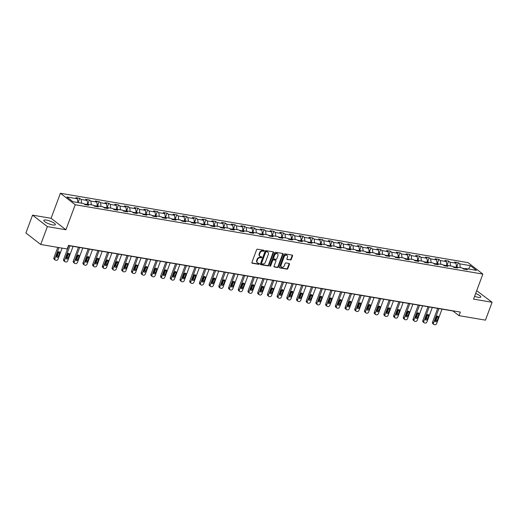 <?xml version="1.0" encoding="UTF-8"?>
<svg xmlns="http://www.w3.org/2000/svg" width="518" height="518" viewBox="0 0 518 518"><rect width="100%" height="100%" fill="white"/><g stroke="black" fill="none" stroke-linecap="round" stroke-linejoin="round"><path stroke-width="0.78" d="M264.199 250.854A0.537 0.414 127.7 0 0 263.953 250.291L257.465 249.19A0.771 0.589 127.7 0 0 256.591 249.786L251.897 262.419A0.771 0.589 127.7 0 0 252.247 263.222L258.735 264.329A0.537 0.414 127.7 0 0 259.097 263.345L258.262 263.202A2.473 1.891 127.7 0 1 257.582 262.911A2.473 1.891 127.7 0 1 257.142 260.625L257.53 259.57A2.473 1.891 127.7 0 1 260.321 257.66L261.163 257.802A0.537 0.414 127.7 0 0 261.525 256.818L260.69 256.675A2.473 1.891 127.7 0 1 260.01 256.384A2.473 1.891 127.7 0 1 259.57 254.098L259.958 253.043A2.473 1.891 127.7 0 1 262.749 251.133L263.591 251.275A0.537 0.414 127.7 0 0 264.199 250.854M260.01 256.384L259.609 256.073A2.473 1.891 127.7 0 1 259.168 253.788L259.557 252.739A2.473 1.891 127.7 0 1 262.348 250.822L263.189 250.965A0.537 0.414 127.7 0 0 263.83 250.272M251.877 262.917L258.333 264.018A0.537 0.414 127.7 0 0 258.974 263.325M257.582 262.911L257.181 262.6A2.473 1.891 127.7 0 1 256.74 260.314L257.129 259.265A2.473 1.891 127.7 0 1 259.919 257.349L260.761 257.491A0.537 0.414 127.7 0 0 261.402 256.798M474.592 296.322A6.132 1.496 20.4 0 0 478.166 297.313A6.132 1.496 20.4 0 0 480.795 297.034A6.132 1.496 20.4 0 0 475.634 293.525M46.478 220.092A6.132 1.496 20.4 0 0 43.855 220.377A6.132 1.496 20.4 0 0 46.614 222.831A6.132 1.496 20.4 0 0 52.732 224.929A6.132 1.496 20.4 0 0 55.355 224.65A6.132 1.496 20.4 0 0 52.596 222.196A6.132 1.496 20.4 0 0 46.478 220.092M290.352 260.042A0.771 0.589 127.7 0 0 291.226 259.447L292.541 255.905A0.771 0.589 127.7 0 0 292.191 255.096L284.984 253.872A0.771 0.589 127.7 0 0 284.11 254.467L279.416 267.1A0.771 0.589 127.7 0 0 279.765 267.91L286.972 269.133A0.771 0.589 127.7 0 0 287.846 268.538L289.439 264.258A0.771 0.589 127.7 0 0 289.089 263.448L286.001 262.924A0.771 0.589 127.7 0 0 285.127 263.52L284.343 265.643A2.066 1.58 127.7 0 1 281.442 266.997A2.066 1.58 127.7 0 1 281.073 265.086L284.162 256.773A2.066 1.58 127.7 0 1 287.063 255.419A2.066 1.58 127.7 0 1 287.432 257.329L286.92 258.715A0.771 0.589 127.7 0 0 287.27 259.518L289.95 259.738A0.771 0.589 127.7 0 0 290.825 259.136L292.139 255.594A0.771 0.589 127.7 0 0 292.158 255.089M473.556 299.119L492.1 302.272L485.45 320.15L459 315.65L460.334 312.076L68.499 245.409L67.172 248.983L40.721 244.483L47.371 226.606L65.915 229.765L75.22 204.739L482.86 274.093L473.556 299.119M273.543 252.674A0.771 0.589 127.7 0 0 273.193 251.865L265.987 250.641A0.771 0.589 127.7 0 0 265.112 251.236L260.418 263.869A0.771 0.589 127.7 0 0 260.768 264.672L267.974 265.902A0.771 0.589 127.7 0 0 268.848 265.3L273.543 252.674L273.141 252.363A0.771 0.589 127.7 0 0 273.161 251.858M275.485 252.253L282.692 253.483A0.771 0.589 127.7 0 1 283.042 254.286L278.347 266.919A0.771 0.589 127.7 0 1 277.473 267.515L274.391 266.99A0.771 0.589 127.7 0 1 274.041 266.187L275.945 261.066A0.771 0.589 127.7 0 0 275.595 260.256L273.549 259.906A0.771 0.589 127.7 0 0 272.675 260.509L270.694 265.844A0.537 0.414 127.7 0 1 269.839 265.695L274.611 252.855A0.771 0.589 127.7 0 1 275.485 252.253M75.22 204.739L60.399 193.266L468.039 262.626L482.86 274.093M456.714 267.01L458.307 262.723L454.577 262.089L456.034 263.215L450.064 262.199L448.601 261.072L444.865 260.431L446.328 261.564L440.352 260.548L438.888 259.414L435.159 258.78L436.622 259.913L430.646 258.896L429.182 257.763L425.446 257.129L426.91 258.262L420.933 257.245L419.476 256.112L415.74 255.478L417.204 256.611L411.227 255.594L409.764 254.461L406.028 253.826L407.491 254.96L401.521 253.943L400.058 252.81L396.322 252.175L397.785 253.308L391.809 252.292L390.345 251.159L386.616 250.524L388.079 251.657L382.103 250.641L380.639 249.508L376.903 248.873L378.367 250L372.39 248.983L370.933 247.857L367.197 247.222L368.661 248.349L362.684 247.332L361.221 246.205L357.485 245.564L358.948 246.697L352.978 245.681L351.515 244.548L347.779 243.913L349.242 245.046L343.266 244.03L341.802 242.897L338.073 242.262L339.536 243.395L333.56 242.379L332.096 241.246L328.36 240.611L329.824 241.744L323.847 240.728L322.39 239.594L318.654 238.96L320.118 240.093L314.141 239.076L312.678 237.943L308.942 237.309L310.405 238.442L304.435 237.425L302.972 236.292L299.236 235.658L300.699 236.791L294.723 235.774L293.259 234.641L289.53 234.006L290.993 235.133L285.017 234.123L283.553 232.99L279.817 232.355L281.28 233.482L275.304 232.465L273.847 231.339L270.111 230.704L271.574 231.831L265.598 230.814L264.135 229.688L260.399 229.047L261.862 230.18L255.892 229.163L254.429 228.03L250.693 227.396L252.156 228.529L246.179 227.512L244.716 226.379L240.987 225.744L242.443 226.878L236.473 225.861L235.01 224.728L231.274 224.093L232.737 225.226L226.761 224.21L225.304 223.077L221.568 222.442L223.031 223.575L217.055 222.559L215.592 221.426L211.856 220.791L213.319 221.924L207.349 220.908L205.886 219.774L202.149 219.14L203.613 220.273L197.636 219.256L196.173 218.123L192.443 217.489L193.9 218.615L187.93 217.599L186.467 216.472L182.731 215.838L184.194 216.964L178.218 215.948L176.761 214.821L173.025 214.18L174.488 215.313L168.512 214.297L167.049 213.163L163.312 212.529L164.776 213.662L158.806 212.645L157.343 211.512L153.606 210.878L155.07 212.011L149.093 210.994L147.63 209.861L143.9 209.227L145.357 210.36L139.387 209.343L137.924 208.21L134.188 207.576L135.651 208.709L129.675 207.692L128.218 206.559L124.482 205.924L125.945 207.058L119.969 206.041L118.505 204.908L114.769 204.273L116.233 205.406L110.263 204.39L108.799 203.257L105.063 202.622L106.527 203.749L100.55 202.732L99.087 201.606L95.357 200.971L96.814 202.098L90.844 201.081L89.381 199.954L85.645 199.313L87.108 200.447L81.132 199.43L79.675 198.297L75.939 197.662L77.402 198.795L66.822 196.995L72.908 201.709L83.489 203.509L84.952 204.642L88.688 205.277L87.225 204.144L86.085 204.837M458.307 262.723L459.77 263.85L470.35 265.65L476.437 270.364L465.857 268.564L467.32 269.697L463.591 269.062L462.127 267.929L456.151 266.912L457.614 268.046L453.878 267.411L452.415 266.278L446.445 265.261L447.908 266.394L444.172 265.76L442.709 264.627L436.732 263.61L438.196 264.743L434.46 264.109L433.003 262.976L427.026 261.959L428.49 263.092L424.754 262.451L423.29 261.325L417.314 260.308L418.777 261.441L415.047 260.8L413.584 259.673L407.608 258.657L409.071 259.783L405.335 259.149L403.872 258.022L397.902 257.006L399.359 258.132L395.629 257.498L394.166 256.365L388.189 255.348L389.653 256.481L385.916 255.847L384.46 254.714L378.483 253.697L379.947 254.83L376.21 254.196L374.747 253.062L368.771 252.046L370.234 253.179L366.504 252.544L365.041 251.411L359.065 250.395L360.528 251.528L356.792 250.893L355.329 249.76L349.359 248.744L350.815 249.877L347.086 249.242L345.623 248.109L339.646 247.092L341.109 248.226L337.373 247.591L335.917 246.458L329.94 245.441L331.403 246.574L327.667 245.933L326.204 244.807L320.228 243.79L321.691 244.917L317.961 244.282L316.498 243.156L310.522 242.139L311.985 243.266L308.249 242.631L306.786 241.498L300.816 240.481L302.272 241.615L298.543 240.98L297.079 239.847L291.103 238.83L292.566 239.964L288.83 239.329L287.373 238.196L281.397 237.179L282.86 238.312L279.124 237.678L277.661 236.545L271.685 235.528L273.148 236.661L269.418 236.027L267.955 234.894L261.978 233.877L263.442 235.01L259.706 234.376L258.242 233.242L252.272 232.226L253.729 233.359L250 232.724L248.536 231.591L242.56 230.575L244.023 231.708L240.287 231.067L238.83 229.94L232.854 228.924L234.317 230.05L230.581 229.416L229.118 228.289L223.141 227.272L224.605 228.399L220.875 227.765L219.412 226.631L213.435 225.615L214.899 226.748L211.163 226.113L209.699 224.98L203.729 223.964L205.186 225.097L201.457 224.462L199.993 223.329L194.017 222.313L195.48 223.446L191.744 222.811L190.287 221.678L184.311 220.662L185.774 221.795L182.038 221.16L180.575 220.027L174.598 219.01L176.062 220.144L172.332 219.509L170.869 218.376L164.892 217.359L166.356 218.492L162.62 217.858L161.156 216.725L155.186 215.708L156.643 216.841L152.914 216.2L151.45 215.074L145.474 214.057L146.937 215.184L143.201 214.549L141.744 213.422L135.768 212.406L137.231 213.533L133.495 212.898L132.032 211.765L126.055 210.748L127.519 211.881L123.789 211.247L122.326 210.114L116.349 209.097L117.813 210.23L114.077 209.596L112.613 208.463L106.643 207.446L108.1 208.579L104.371 207.945L102.907 206.811L96.931 205.795L98.394 206.928L94.658 206.293L93.201 205.16L87.225 204.144M455.723 267.171L452.965 266.705M456.533 266.977L456.034 263.215M450.556 265.961L450.064 262.199M456.151 266.912L455.018 267.605M446.017 265.52L443.259 265.054M446.82 265.326L446.328 261.564M440.85 264.309L440.352 260.548M446.445 265.261L445.305 265.954M436.305 263.869L433.547 263.403M437.114 263.675L436.622 259.913M431.138 262.658L430.646 258.896M436.732 263.61L435.599 264.297M426.599 262.218L423.841 261.745M427.402 262.024L426.91 258.262M421.432 261.007L420.933 257.245M427.026 261.959L425.893 262.645M416.893 260.567L414.135 260.094M417.696 260.373L417.204 256.611M411.719 259.356L411.227 255.594M417.314 260.308L416.181 260.994M407.18 258.916L404.422 258.443M407.99 258.722L407.491 254.96M402.013 257.705L401.521 253.943M407.608 258.657L406.475 259.343M397.474 257.265L394.716 256.792M398.277 257.064L397.785 253.308M392.307 256.047L391.809 252.292M397.902 257.006L396.762 257.692M387.762 255.607L385.003 255.141M388.571 255.413L388.079 251.657M382.595 254.396L382.103 250.641M388.189 255.348L387.056 256.041M378.056 253.956L375.297 253.49M378.859 253.762L378.367 250M372.889 252.745L372.39 248.983M378.483 253.697L377.35 254.39M368.35 252.305L365.591 251.839M369.153 252.111L368.661 248.349M363.176 251.094L362.684 247.332M368.771 252.046L367.638 252.739M358.637 250.654L355.879 250.188M359.447 250.459L358.948 246.697M353.47 249.443L352.978 245.681M359.065 250.395L357.932 251.088M348.931 249.003L346.173 248.536M349.734 248.808L349.242 245.046M343.764 247.792L343.266 244.03M349.359 248.744L348.219 249.43M339.219 247.351L336.46 246.879M340.028 247.157L339.536 243.395M334.052 246.141L333.56 242.379M339.646 247.092L338.513 247.779M329.513 245.7L326.754 245.228M330.316 245.506L329.824 241.744M324.346 244.49L323.847 240.728M329.94 245.441L328.807 246.128M319.807 244.049L317.048 243.577M320.61 243.855L320.118 240.093M314.633 242.838L314.141 239.076M320.228 243.79L319.094 244.477M310.094 242.398L307.336 241.925M310.904 242.197L310.405 238.442M304.927 241.187L304.435 237.425M310.522 242.139L309.388 242.825M300.388 240.74L297.63 240.274M301.191 240.546L300.699 236.791M295.221 239.53L294.723 235.774M300.816 240.481L299.676 241.174M290.676 239.089L287.917 238.623M291.485 238.895L290.993 235.133M285.509 237.879L285.017 234.123M291.103 238.83L289.97 239.523M280.97 237.438L278.211 236.972M281.773 237.244L281.28 233.482M275.803 236.227L275.304 232.465M281.397 237.179L280.264 237.872M271.264 235.787L268.505 235.321M272.067 235.593L271.574 231.831M266.09 234.576L265.598 230.814M271.685 235.528L270.551 236.221M261.551 234.136L258.793 233.67M262.361 233.942L261.862 230.18M256.384 232.925L255.892 229.163M261.978 233.877L260.845 234.563M251.845 232.485L249.087 232.012M252.648 232.291L252.156 228.529M246.678 231.274L246.179 227.512M252.272 232.226L251.133 232.912M242.133 230.834L239.374 230.361M242.942 230.639L242.443 226.878M236.966 229.623L236.473 225.861M242.56 230.575L241.427 231.261M232.427 229.183L229.668 228.71M233.229 228.988L232.737 225.226M227.26 227.972L226.761 224.21M232.854 228.924L231.721 229.61M222.721 227.531L219.962 227.059M223.523 227.337L223.031 223.575M217.547 226.321L217.055 222.559M223.141 227.272L222.008 227.959M213.008 225.874L210.25 225.408M213.817 225.68L213.319 221.924M207.841 224.663L207.349 220.908M213.435 225.615L212.302 226.308M203.302 224.223L200.544 223.757M204.105 224.029L203.613 220.273M198.135 223.012L197.636 219.256M203.729 223.964L202.59 224.657M193.59 222.572L190.831 222.105M194.399 222.377L193.9 218.615M188.422 221.361L187.93 217.599M194.017 222.313L192.884 223.005M183.884 220.921L181.125 220.454M184.686 220.726L184.194 216.964M178.716 219.71L178.218 215.948M184.311 220.662L183.171 221.354M174.177 219.269L171.419 218.803M174.98 219.075L174.488 215.313M169.004 218.059L168.512 214.297M174.598 219.01L173.465 219.703M164.465 217.618L161.707 217.146M165.274 217.424L164.776 213.662M159.298 216.407L158.806 212.645M164.892 217.359L163.759 218.046M154.759 215.967L152.001 215.494M155.562 215.773L155.07 212.011M149.592 214.756L149.093 210.994M155.186 215.708L154.047 216.394M145.046 214.316L142.288 213.843M145.856 214.122L145.357 210.36M139.879 213.105L139.387 209.343M145.474 214.057L144.341 214.743M135.34 212.665L132.582 212.192M136.143 212.471L135.651 208.709M130.173 211.454L129.675 207.692M135.768 212.406L134.628 213.092M125.634 211.007L122.876 210.541M126.437 210.813L125.945 207.058M120.461 209.796L119.969 206.041M126.055 210.748L124.922 211.441M115.922 209.356L113.164 208.89M116.731 209.162L116.233 205.406M110.755 208.145L110.263 204.39M116.349 209.097L115.216 209.79M106.216 207.705L103.458 207.239M107.019 207.511L106.527 203.749M101.042 206.494L100.55 202.732M106.643 207.446L105.504 208.139M96.503 206.054L93.745 205.588M97.313 205.86L96.814 202.098M91.336 204.843L90.844 201.081M96.931 205.795L95.798 206.488M86.797 204.403L84.039 203.937M87.6 204.209L87.108 200.447M81.63 203.192L81.132 199.43M77.894 202.557L77.402 198.795M65.915 229.765L51.094 218.292L32.55 215.138L47.371 226.606M32.55 215.138L25.9 233.009L40.721 244.483M492.1 302.272L476.683 290.702M51.094 218.292L60.399 193.266M68.441 245.571L452.991 310.994L459 315.65M465.436 268.823L462.678 268.356M468.563 269.023L470.35 265.65M460.262 267.612L459.77 263.85M465.857 268.564L464.724 269.256M78.076 202.59L79.675 198.297M87.788 204.241L89.381 199.954M97.494 205.892L99.087 201.606M107.2 207.543L108.799 203.257M116.913 209.194L118.505 204.908M126.619 210.845L128.218 206.559M136.331 212.497L137.924 208.21M146.037 214.148L147.63 209.861M155.743 215.805L157.343 211.512M165.456 217.456L167.049 213.163M175.162 219.108L176.761 214.821M184.874 220.759L186.467 216.472M194.58 222.41L196.173 218.123M204.286 224.061L205.886 219.774M213.999 225.712L215.592 221.426M223.705 227.363L225.304 223.077M233.417 229.014L235.01 224.728M243.123 230.672L244.716 226.379M252.829 232.323L254.429 228.03M262.542 233.974L264.135 229.688M272.248 235.625L273.847 231.339M281.96 237.276L283.553 232.99M291.666 238.927L293.259 234.641M301.372 240.579L302.972 236.292M311.085 242.23L312.678 237.943M320.791 243.881L322.39 239.594M330.503 245.538L332.096 241.246M340.209 247.19L341.802 242.897M349.915 248.841L351.515 244.548M359.628 250.492L361.221 246.205M369.334 252.143L370.933 247.857M379.046 253.794L380.639 249.508M388.753 255.445L390.345 251.159M398.465 257.096L400.058 252.81M408.171 258.747L409.764 254.461M417.877 260.405L419.476 256.112M427.59 262.056L429.182 257.763M437.296 263.707L438.888 259.414M447.008 265.358L448.601 261.072M260.399 264.368L267.573 265.592A0.771 0.589 127.7 0 0 268.447 264.996L273.141 252.363M266.291 251.735A0.537 0.414 127.7 0 0 265.682 252.156L261.558 263.241A0.537 0.414 127.7 0 0 261.804 263.804L262.691 263.96A2.473 1.891 127.7 0 0 265.481 262.043L268.298 254.467A2.473 1.891 127.7 0 0 267.851 252.175A2.473 1.891 127.7 0 0 267.178 251.884L265.889 251.424A0.537 0.414 127.7 0 0 265.281 251.845L265.682 252.156M261.402 263.494A0.537 0.414 127.7 0 1 261.156 262.93L265.281 251.845M267.851 252.175L267.456 251.871A2.473 1.891 127.7 0 0 266.776 251.573L267.178 251.884M265.889 251.424L266.776 251.573M274.022 266.686L277.072 267.21A0.771 0.589 127.7 0 0 277.946 266.608L282.64 253.975A0.771 0.589 127.7 0 0 282.66 253.477M275.544 260.224A0.771 0.589 127.7 0 0 275.194 259.945L273.148 259.602A0.771 0.589 127.7 0 0 272.274 260.198L270.292 265.533L270.694 265.844M269.8 265.954A0.537 0.414 127.7 0 0 270.292 265.533M277.92 255.75A2.066 1.58 127.7 0 0 277.551 253.839A2.066 1.58 127.7 0 0 274.65 255.193L273.562 258.119A0.771 0.589 127.7 0 0 273.912 258.929L275.958 259.278A0.771 0.589 127.7 0 0 276.832 258.676L277.92 255.75M277.551 253.839L277.149 253.529A2.066 1.58 127.7 0 0 274.249 254.882L274.65 255.193M273.698 258.838L273.303 258.527A0.771 0.589 127.7 0 1 273.161 257.809L274.249 254.882M286.901 259.214L289.95 259.738M287.063 255.419L286.661 255.109A2.066 1.58 127.7 0 0 283.767 256.462L284.162 256.773M281.442 266.997L281.041 266.692A2.066 1.58 127.7 0 1 280.672 264.776L283.767 256.462M279.396 267.605L286.571 268.823A0.771 0.589 127.7 0 0 287.445 268.227L289.038 263.947A0.771 0.589 127.7 0 0 289.05 263.442M57.776 247.384L53.911 257.789A1.573 1.204 -52.3 0 0 54.189 259.246L55.193 260.017A1.573 1.204 127.7 0 0 55.62 260.204L56.248 260.314A1.573 1.204 127.7 0 0 58.022 259.091L62.102 248.116M55.193 260.017A1.573 1.204 127.7 0 1 54.908 258.566L58.994 247.591M56.345 256.617A1.256 0.965 127.7 0 0 57.42 255.646L58.696 252.214A1.256 0.965 127.7 0 0 58.78 251.683M58.417 256.423L59.693 252.991A1.256 0.965 127.7 0 0 57.705 252.654L56.43 256.086A1.256 0.965 127.7 0 0 58.417 256.423L57.42 255.646M68.758 245.623L63.617 259.44A1.573 1.204 -52.3 0 0 63.902 260.897L64.899 261.674A1.573 1.204 127.7 0 0 65.333 261.855L65.954 261.966A1.573 1.204 127.7 0 0 67.728 260.748L73.083 246.361M64.899 261.674A1.573 1.204 127.7 0 1 64.62 260.217L69.969 245.83M66.051 258.268A1.256 0.965 127.7 0 0 67.126 257.304L68.402 253.872A1.256 0.965 127.7 0 0 68.486 253.341M68.13 258.074L69.406 254.642A1.256 0.965 127.7 0 0 67.411 254.306L66.136 257.737A1.256 0.965 127.7 0 0 68.13 258.074L67.126 257.304M78.464 247.274L73.323 261.091A1.573 1.204 -52.3 0 0 73.608 262.548L74.611 263.325A1.573 1.204 127.7 0 0 75.039 263.507L75.66 263.617A1.573 1.204 127.7 0 0 77.441 262.399L82.789 248.012M74.611 263.325A1.573 1.204 127.7 0 1 74.327 261.868L79.675 247.481M75.757 259.919A1.256 0.965 127.7 0 0 76.832 258.955L78.108 255.523A1.256 0.965 127.7 0 0 78.199 254.992M77.836 259.725L79.112 256.293A1.256 0.965 127.7 0 0 77.124 255.957L75.842 259.389A1.256 0.965 127.7 0 0 77.836 259.725L76.832 258.955M88.177 248.925L83.035 262.743A1.573 1.204 -52.3 0 0 83.314 264.199L84.317 264.976A1.573 1.204 127.7 0 0 84.751 265.164L85.373 265.268A1.573 1.204 127.7 0 0 87.147 264.05L92.495 249.663M84.317 264.976A1.573 1.204 127.7 0 1 84.039 263.52L89.387 249.132M85.47 261.571A1.256 0.965 127.7 0 0 86.545 260.606L87.82 257.174A1.256 0.965 127.7 0 0 87.905 256.643M87.542 261.383L88.824 257.945A1.256 0.965 127.7 0 0 86.83 257.608L85.554 261.04A1.256 0.965 127.7 0 0 87.542 261.383L86.545 260.606M97.883 250.576L92.741 264.394A1.573 1.204 -52.3 0 0 93.026 265.851L94.023 266.628A1.573 1.204 127.7 0 0 94.457 266.815L95.079 266.919A1.573 1.204 127.7 0 0 96.86 265.702L102.208 251.314M94.023 266.628A1.573 1.204 127.7 0 1 93.745 265.171L99.093 250.783M95.176 263.222A1.256 0.965 127.7 0 0 96.251 262.257L97.526 258.825A1.256 0.965 127.7 0 0 97.611 258.294M97.254 263.034L98.53 259.602A1.256 0.965 127.7 0 0 96.536 259.259L95.26 262.691A1.256 0.965 127.7 0 0 97.254 263.034L96.251 262.257M107.589 252.227L102.454 266.045A1.573 1.204 -52.3 0 0 102.732 267.502L103.736 268.279A1.573 1.204 127.7 0 0 104.163 268.466L104.791 268.57A1.573 1.204 127.7 0 0 106.566 267.353L111.914 252.965M103.736 268.279A1.573 1.204 127.7 0 1 103.451 266.822L108.806 252.434M104.889 264.873A1.256 0.965 127.7 0 0 105.963 263.908L107.239 260.476A1.256 0.965 127.7 0 0 107.323 259.945M106.961 264.685L108.236 261.253A1.256 0.965 127.7 0 0 106.248 260.91L104.973 264.342A1.256 0.965 127.7 0 0 106.961 264.685L105.963 263.908M117.301 253.885L112.16 267.702A1.573 1.204 -52.3 0 0 112.445 269.153L113.442 269.93A1.573 1.204 127.7 0 0 113.876 270.118L114.497 270.221A1.573 1.204 127.7 0 0 116.272 269.004L121.626 254.616M113.442 269.93A1.573 1.204 127.7 0 1 113.164 268.473L118.512 254.085M114.595 266.53A1.256 0.965 127.7 0 0 115.669 265.559L116.945 262.127A1.256 0.965 127.7 0 0 117.029 261.596M116.673 266.336L117.949 262.904A1.256 0.965 127.7 0 0 115.954 262.561L114.679 265.993A1.256 0.965 127.7 0 0 116.673 266.336L115.669 265.559M127.007 255.536L121.866 269.354A1.573 1.204 -52.3 0 0 122.151 270.81L123.154 271.581A1.573 1.204 127.7 0 0 123.582 271.769L124.203 271.872A1.573 1.204 127.7 0 0 125.984 270.655L131.332 256.268M123.154 271.581A1.573 1.204 127.7 0 1 122.87 270.124L128.218 255.737M124.301 268.182A1.256 0.965 127.7 0 0 125.375 267.21L126.651 263.779A1.256 0.965 127.7 0 0 126.742 263.248M126.379 267.987L127.655 264.556A1.256 0.965 127.7 0 0 125.667 264.219L124.385 267.651A1.256 0.965 127.7 0 0 126.379 267.987L125.375 267.21M136.72 257.187L131.578 271.005A1.573 1.204 -52.3 0 0 131.857 272.462L132.861 273.232A1.573 1.204 127.7 0 0 133.294 273.42L133.916 273.523A1.573 1.204 127.7 0 0 135.69 272.306L141.038 257.919M132.861 273.232A1.573 1.204 127.7 0 1 132.582 271.782L137.93 257.394M134.013 269.833A1.256 0.965 127.7 0 0 135.088 268.861L136.363 265.43A1.256 0.965 127.7 0 0 136.448 264.899M136.085 269.638L137.367 266.207A1.256 0.965 127.7 0 0 135.373 265.87L134.097 269.302A1.256 0.965 127.7 0 0 136.085 269.638L135.088 268.861M146.426 258.838L141.284 272.656A1.573 1.204 -52.3 0 0 141.569 274.113L142.567 274.883A1.573 1.204 127.7 0 0 143 275.071L143.622 275.181A1.573 1.204 127.7 0 0 145.403 273.957L150.751 259.57M142.567 274.883A1.573 1.204 127.7 0 1 142.288 273.433L147.636 259.045M143.719 271.484A1.256 0.965 127.7 0 0 144.794 270.513L146.07 267.081A1.256 0.965 127.7 0 0 146.154 266.55M145.798 271.29L147.073 267.858A1.256 0.965 127.7 0 0 145.079 267.521L143.803 270.953A1.256 0.965 127.7 0 0 145.798 271.29L144.794 270.513M156.132 260.489L150.997 274.307A1.573 1.204 -52.3 0 0 151.275 275.764L152.279 276.541A1.573 1.204 127.7 0 0 152.706 276.722L153.334 276.832A1.573 1.204 127.7 0 0 155.109 275.608L160.457 261.227M152.279 276.541A1.573 1.204 127.7 0 1 151.994 275.084L157.349 260.696M153.432 273.135A1.256 0.965 127.7 0 0 154.506 272.17L155.782 268.738A1.256 0.965 127.7 0 0 155.866 268.201M155.504 272.941L156.779 269.509A1.256 0.965 127.7 0 0 154.791 269.172L153.516 272.604A1.256 0.965 127.7 0 0 155.504 272.941L154.506 272.17M165.844 262.14L160.703 275.958A1.573 1.204 -52.3 0 0 160.988 277.415L161.985 278.192A1.573 1.204 127.7 0 0 162.419 278.373L163.041 278.483A1.573 1.204 127.7 0 0 164.815 277.266L170.169 262.879M161.985 278.192A1.573 1.204 127.7 0 1 161.707 276.735L167.055 262.348M163.138 274.786A1.256 0.965 127.7 0 0 164.212 273.821L165.488 270.39A1.256 0.965 127.7 0 0 165.572 269.859M165.216 274.592L166.492 271.16A1.256 0.965 127.7 0 0 164.497 270.823L163.222 274.255A1.256 0.965 127.7 0 0 165.216 274.592L164.212 273.821M175.55 263.791L170.409 277.609A1.573 1.204 -52.3 0 0 170.694 279.066L171.698 279.843A1.573 1.204 127.7 0 0 172.125 280.024L172.747 280.134A1.573 1.204 127.7 0 0 174.527 278.917L179.875 264.53M171.698 279.843A1.573 1.204 127.7 0 1 171.413 278.386L176.761 263.999M172.844 276.437A1.256 0.965 127.7 0 0 173.918 275.472L175.194 272.041A1.256 0.965 127.7 0 0 175.285 271.51M174.922 276.243L176.198 272.811A1.256 0.965 127.7 0 0 174.21 272.474L172.928 275.906A1.256 0.965 127.7 0 0 174.922 276.243L173.918 275.472M185.263 265.443L180.122 279.26A1.573 1.204 -52.3 0 0 180.4 280.717L181.404 281.494A1.573 1.204 127.7 0 0 181.837 281.682L182.459 281.786A1.573 1.204 127.7 0 0 184.233 280.568L189.582 266.181M181.404 281.494A1.573 1.204 127.7 0 1 181.125 280.037L186.474 265.65M182.556 278.088A1.256 0.965 127.7 0 0 183.631 277.124L184.907 273.692A1.256 0.965 127.7 0 0 184.991 273.161M184.628 277.901L185.91 274.469A1.256 0.965 127.7 0 0 183.916 274.126L182.64 277.557A1.256 0.965 127.7 0 0 184.628 277.901L183.631 277.124M194.969 267.094L189.828 280.911A1.573 1.204 -52.3 0 0 190.112 282.368L191.116 283.145A1.573 1.204 127.7 0 0 191.543 283.333L192.165 283.437A1.573 1.204 127.7 0 0 193.946 282.219L199.294 267.832M191.116 283.145A1.573 1.204 127.7 0 1 190.831 281.688L196.18 267.301M192.262 279.739A1.256 0.965 127.7 0 0 193.337 278.775L194.613 275.343A1.256 0.965 127.7 0 0 194.697 274.812M194.341 279.552L195.616 276.12A1.256 0.965 127.7 0 0 193.622 275.777L192.346 279.208A1.256 0.965 127.7 0 0 194.341 279.552L193.337 278.775M204.675 268.745L199.54 282.569A1.573 1.204 -52.3 0 0 199.819 284.019L200.822 284.796A1.573 1.204 127.7 0 0 201.249 284.984L201.878 285.088A1.573 1.204 127.7 0 0 203.652 283.87L209 269.483M200.822 284.796A1.573 1.204 127.7 0 1 200.537 283.34L205.892 268.952M201.975 281.397A1.256 0.965 127.7 0 0 203.05 280.426L204.325 276.994A1.256 0.965 127.7 0 0 204.409 276.463M204.047 281.203L205.322 277.771A1.256 0.965 127.7 0 0 203.334 277.428L202.059 280.86A1.256 0.965 127.7 0 0 204.047 281.203L203.05 280.426M214.387 270.402L209.246 284.22A1.573 1.204 -52.3 0 0 209.531 285.671L210.528 286.448A1.573 1.204 127.7 0 0 210.962 286.635L211.584 286.739A1.573 1.204 127.7 0 0 213.358 285.522L218.713 271.134M210.528 286.448A1.573 1.204 127.7 0 1 210.25 284.991L215.598 270.603M211.681 283.048A1.256 0.965 127.7 0 0 212.756 282.077L214.031 278.645A1.256 0.965 127.7 0 0 214.115 278.114M213.759 282.854L215.035 279.422A1.256 0.965 127.7 0 0 213.04 279.085L211.765 282.517A1.256 0.965 127.7 0 0 213.759 282.854L212.756 282.077M224.093 272.054L218.952 285.871A1.573 1.204 -52.3 0 0 219.237 287.328L220.241 288.099A1.573 1.204 127.7 0 0 220.668 288.286L221.29 288.39A1.573 1.204 127.7 0 0 223.07 287.173L228.419 272.785M220.241 288.099A1.573 1.204 127.7 0 1 219.956 286.642L225.304 272.261M221.387 284.699A1.256 0.965 127.7 0 0 222.462 283.728L223.737 280.296A1.256 0.965 127.7 0 0 223.828 279.765M223.465 284.505L224.741 281.073A1.256 0.965 127.7 0 0 222.753 280.737L221.471 284.168A1.256 0.965 127.7 0 0 223.465 284.505L222.462 283.728M233.806 273.705L228.665 287.522A1.573 1.204 -52.3 0 0 228.943 288.979L229.947 289.75A1.573 1.204 127.7 0 0 230.38 289.938L231.002 290.048A1.573 1.204 127.7 0 0 232.776 288.824L238.125 274.436M229.947 289.75A1.573 1.204 127.7 0 1 229.668 288.299L235.017 273.912M231.099 286.35A1.256 0.965 127.7 0 0 232.174 285.379L233.45 281.947A1.256 0.965 127.7 0 0 233.534 281.416M233.171 286.156L234.453 282.724A1.256 0.965 127.7 0 0 232.459 282.388L231.183 285.819A1.256 0.965 127.7 0 0 233.171 286.156L232.174 285.379M243.512 275.356L238.371 289.173A1.573 1.204 -52.3 0 0 238.656 290.63L239.659 291.407A1.573 1.204 127.7 0 0 240.087 291.589L240.708 291.699A1.573 1.204 127.7 0 0 242.489 290.475L247.837 276.094M239.659 291.407A1.573 1.204 127.7 0 1 239.374 289.95L244.723 275.563M240.805 288.002A1.256 0.965 127.7 0 0 241.88 287.037L243.156 283.605A1.256 0.965 127.7 0 0 243.24 283.068M242.884 287.807L244.159 284.376A1.256 0.965 127.7 0 0 242.165 284.039L240.889 287.471A1.256 0.965 127.7 0 0 242.884 287.807L241.88 287.037M253.218 277.007L248.083 290.825A1.573 1.204 -52.3 0 0 248.362 292.281L249.365 293.058A1.573 1.204 127.7 0 0 249.793 293.24L250.421 293.35A1.573 1.204 127.7 0 0 252.195 292.133L257.543 277.745M249.365 293.058A1.573 1.204 127.7 0 1 249.08 291.602L254.435 277.214M250.518 289.653A1.256 0.965 127.7 0 0 251.593 288.688L252.868 285.256A1.256 0.965 127.7 0 0 252.952 284.725M252.59 289.458L253.865 286.027A1.256 0.965 127.7 0 0 251.877 285.69L250.602 289.122A1.256 0.965 127.7 0 0 252.59 289.458L251.593 288.688M262.93 278.658L257.789 292.476A1.573 1.204 -52.3 0 0 258.074 293.933L259.071 294.71A1.573 1.204 127.7 0 0 259.505 294.891L260.127 295.001A1.573 1.204 127.7 0 0 261.901 293.784L267.256 279.396M259.071 294.71A1.573 1.204 127.7 0 1 258.793 293.253L264.141 278.865M260.224 291.304A1.256 0.965 127.7 0 0 261.299 290.339L262.574 286.907A1.256 0.965 127.7 0 0 262.658 286.376M262.302 291.11L263.578 287.678A1.256 0.965 127.7 0 0 261.584 287.341L260.308 290.773A1.256 0.965 127.7 0 0 262.302 291.11L261.299 290.339M272.636 280.309L267.495 294.127A1.573 1.204 -52.3 0 0 267.78 295.584L268.784 296.361A1.573 1.204 127.7 0 0 269.211 296.549L269.833 296.652A1.573 1.204 127.7 0 0 271.613 295.435L276.962 281.047M268.784 296.361A1.573 1.204 127.7 0 1 268.499 294.904L273.847 280.516M269.93 292.955A1.256 0.965 127.7 0 0 271.005 291.99L272.287 288.558A1.256 0.965 127.7 0 0 272.371 288.027M272.008 292.767L273.284 289.335A1.256 0.965 127.7 0 0 271.296 288.992L270.014 292.424A1.256 0.965 127.7 0 0 272.008 292.767L271.005 291.99M282.349 281.96L277.208 295.778A1.573 1.204 -52.3 0 0 277.486 297.235L278.49 298.012A1.573 1.204 127.7 0 0 278.924 298.2L279.545 298.303A1.573 1.204 127.7 0 0 281.319 297.086L286.668 282.699M278.49 298.012A1.573 1.204 127.7 0 1 278.211 296.555L283.56 282.168M279.642 294.606A1.256 0.965 127.7 0 0 280.717 293.641L281.993 290.209A1.256 0.965 127.7 0 0 282.077 289.679M281.714 294.418L282.996 290.986A1.256 0.965 127.7 0 0 281.002 290.643L279.726 294.075A1.256 0.965 127.7 0 0 281.714 294.418L280.717 293.641M292.055 283.611L286.914 297.436A1.573 1.204 -52.3 0 0 287.199 298.886L288.202 299.663A1.573 1.204 127.7 0 0 288.63 299.851L289.251 299.954A1.573 1.204 127.7 0 0 291.032 298.737L296.38 284.35M288.202 299.663A1.573 1.204 127.7 0 1 287.917 298.206L293.266 283.819M289.348 296.264A1.256 0.965 127.7 0 0 290.423 295.292L291.699 291.861A1.256 0.965 127.7 0 0 291.783 291.33M291.427 296.069L292.702 292.638A1.256 0.965 127.7 0 0 290.708 292.294L289.433 295.726A1.256 0.965 127.7 0 0 291.427 296.069L290.423 295.292M301.761 285.269L296.626 299.087A1.573 1.204 -52.3 0 0 296.905 300.537L297.908 301.314A1.573 1.204 127.7 0 0 298.336 301.502L298.964 301.606A1.573 1.204 127.7 0 0 300.738 300.388L306.086 286.001M297.908 301.314A1.573 1.204 127.7 0 1 297.623 299.857L302.978 285.47M299.061 297.915A1.256 0.965 127.7 0 0 300.136 296.943L301.411 293.512A1.256 0.965 127.7 0 0 301.495 292.981M301.133 297.721L302.408 294.289A1.256 0.965 127.7 0 0 300.421 293.952L299.145 297.384A1.256 0.965 127.7 0 0 301.133 297.721L300.136 296.943M311.473 286.92L306.332 300.738A1.573 1.204 -52.3 0 0 306.617 302.195L307.614 302.965A1.573 1.204 127.7 0 0 308.048 303.153L308.67 303.257A1.573 1.204 127.7 0 0 310.444 302.039L315.799 287.652M307.614 302.965A1.573 1.204 127.7 0 1 307.336 301.508L312.684 287.127M308.767 299.566A1.256 0.965 127.7 0 0 309.842 298.595L311.117 295.163A1.256 0.965 127.7 0 0 311.201 294.632M310.845 299.372L312.121 295.94A1.256 0.965 127.7 0 0 310.127 295.603L308.851 299.035A1.256 0.965 127.7 0 0 310.845 299.372L309.842 298.595M321.179 288.571L316.038 302.389A1.573 1.204 -52.3 0 0 316.323 303.846L317.327 304.616A1.573 1.204 127.7 0 0 317.754 304.804L318.376 304.908A1.573 1.204 127.7 0 0 320.156 303.69L325.505 289.303M317.327 304.616A1.573 1.204 127.7 0 1 317.042 303.166L322.39 288.779M318.473 301.217A1.256 0.965 127.7 0 0 319.548 300.246L320.83 296.814A1.256 0.965 127.7 0 0 320.914 296.283M320.551 301.023L321.827 297.591A1.256 0.965 127.7 0 0 319.839 297.254L318.564 300.686A1.256 0.965 127.7 0 0 320.551 301.023L319.548 300.246M330.892 290.222L325.751 304.04A1.573 1.204 -52.3 0 0 326.029 305.497L327.033 306.274A1.573 1.204 127.7 0 0 327.467 306.455L328.088 306.565A1.573 1.204 127.7 0 0 329.862 305.342L335.211 290.961M327.033 306.274A1.573 1.204 127.7 0 1 326.754 304.817L332.103 290.43M328.185 302.868A1.256 0.965 127.7 0 0 329.26 301.903L330.536 298.472A1.256 0.965 127.7 0 0 330.62 297.934M330.257 302.674L331.539 299.242A1.256 0.965 127.7 0 0 329.545 298.905L328.27 302.337A1.256 0.965 127.7 0 0 330.257 302.674L329.26 301.903M340.598 291.874L335.457 305.691A1.573 1.204 -52.3 0 0 335.742 307.148L336.745 307.925A1.573 1.204 127.7 0 0 337.173 308.106L337.794 308.216A1.573 1.204 127.7 0 0 339.575 306.999L344.923 292.612M336.745 307.925A1.573 1.204 127.7 0 1 336.46 306.468L341.809 292.081M337.891 304.519A1.256 0.965 127.7 0 0 338.966 303.554L340.242 300.123A1.256 0.965 127.7 0 0 340.326 299.592M339.97 304.325L341.245 300.893A1.256 0.965 127.7 0 0 339.251 300.557L337.976 303.988A1.256 0.965 127.7 0 0 339.97 304.325L338.966 303.554M350.304 293.525L345.169 307.342A1.573 1.204 -52.3 0 0 345.448 308.799L346.451 309.576A1.573 1.204 127.7 0 0 346.879 309.758L347.507 309.868A1.573 1.204 127.7 0 0 349.281 308.65L354.629 294.263M346.451 309.576A1.573 1.204 127.7 0 1 346.166 308.119L351.521 293.732M347.604 306.17A1.256 0.965 127.7 0 0 348.679 305.206L349.954 301.774A1.256 0.965 127.7 0 0 350.038 301.243M349.676 305.976L350.951 302.544A1.256 0.965 127.7 0 0 348.964 302.208L347.688 305.639A1.256 0.965 127.7 0 0 349.676 305.976L348.679 305.206M360.016 295.176L354.875 308.993A1.573 1.204 -52.3 0 0 355.16 310.45L356.157 311.227A1.573 1.204 127.7 0 0 356.591 311.415L357.213 311.519A1.573 1.204 127.7 0 0 358.987 310.301L364.342 295.914M356.157 311.227A1.573 1.204 127.7 0 1 355.879 309.77L361.227 295.383M357.31 307.821A1.256 0.965 127.7 0 0 358.385 306.857L359.66 303.425A1.256 0.965 127.7 0 0 359.745 302.894M359.388 307.634L360.664 304.202A1.256 0.965 127.7 0 0 358.67 303.859L357.394 307.291A1.256 0.965 127.7 0 0 359.388 307.634L358.385 306.857M369.722 296.827L364.588 310.645A1.573 1.204 -52.3 0 0 364.866 312.101L365.87 312.878A1.573 1.204 127.7 0 0 366.297 313.066L366.919 313.17A1.573 1.204 127.7 0 0 368.699 311.953L374.048 297.565M365.87 312.878A1.573 1.204 127.7 0 1 365.585 311.422L370.94 297.034M367.016 309.473A1.256 0.965 127.7 0 0 368.091 308.508L369.373 305.076A1.256 0.965 127.7 0 0 369.457 304.545M369.094 309.285L370.37 305.853A1.256 0.965 127.7 0 0 368.382 305.51L367.107 308.942A1.256 0.965 127.7 0 0 369.094 309.285L368.091 308.508M379.435 298.478L374.294 312.302A1.573 1.204 -52.3 0 0 374.572 313.753L375.576 314.53A1.573 1.204 127.7 0 0 376.01 314.717L376.631 314.821A1.573 1.204 127.7 0 0 378.405 313.604L383.754 299.216M375.576 314.53A1.573 1.204 127.7 0 1 375.297 313.073L380.646 298.685M376.728 311.13A1.256 0.965 127.7 0 0 377.803 310.159L379.079 306.727A1.256 0.965 127.7 0 0 379.163 306.196M378.8 310.936L380.082 307.504A1.256 0.965 127.7 0 0 378.088 307.161L376.813 310.593A1.256 0.965 127.7 0 0 378.8 310.936L377.803 310.159M389.141 300.136L384 313.953A1.573 1.204 -52.3 0 0 384.285 315.404L385.288 316.181A1.573 1.204 127.7 0 0 385.716 316.368L386.337 316.472A1.573 1.204 127.7 0 0 388.118 315.255L393.466 300.867M385.288 316.181A1.573 1.204 127.7 0 1 385.003 314.724L390.352 300.336M386.434 312.781A1.256 0.965 127.7 0 0 387.509 311.81L388.785 308.378A1.256 0.965 127.7 0 0 388.869 307.847M388.513 312.587L389.789 309.155A1.256 0.965 127.7 0 0 387.794 308.819L386.519 312.25A1.256 0.965 127.7 0 0 388.513 312.587L387.509 311.81M398.847 301.787L393.712 315.604A1.573 1.204 -52.3 0 0 393.991 317.061L394.994 317.832A1.573 1.204 127.7 0 0 395.422 318.02L396.05 318.123A1.573 1.204 127.7 0 0 397.824 316.906L403.172 302.518M394.994 317.832A1.573 1.204 127.7 0 1 394.71 316.375L400.064 301.994M396.147 314.432A1.256 0.965 127.7 0 0 397.222 313.461L398.497 310.029A1.256 0.965 127.7 0 0 398.582 309.499M398.219 314.238L399.495 310.806A1.256 0.965 127.7 0 0 397.507 310.47L396.231 313.902A1.256 0.965 127.7 0 0 398.219 314.238L397.222 313.461M408.56 303.438L403.418 317.256A1.573 1.204 -52.3 0 0 403.703 318.712L404.7 319.483A1.573 1.204 127.7 0 0 405.134 319.671L405.756 319.774A1.573 1.204 127.7 0 0 407.53 318.557L412.885 304.17M404.7 319.483A1.573 1.204 127.7 0 1 404.422 318.033L409.77 303.645M405.853 316.084A1.256 0.965 127.7 0 0 406.928 315.112L408.203 311.681A1.256 0.965 127.7 0 0 408.288 311.15M407.931 315.889L409.207 312.458A1.256 0.965 127.7 0 0 407.213 312.121L405.937 315.553A1.256 0.965 127.7 0 0 407.931 315.889L406.928 315.112M418.266 305.089L413.131 318.907A1.573 1.204 -52.3 0 0 413.409 320.364L414.413 321.134A1.573 1.204 127.7 0 0 414.84 321.322L415.462 321.432A1.573 1.204 127.7 0 0 417.243 320.208L422.591 305.827M414.413 321.134A1.573 1.204 127.7 0 1 414.128 319.684L419.483 305.296M415.559 317.735A1.256 0.965 127.7 0 0 416.634 316.77L417.916 313.338A1.256 0.965 127.7 0 0 418 312.801M417.637 317.54L418.913 314.109A1.256 0.965 127.7 0 0 416.925 313.772L415.65 317.204A1.256 0.965 127.7 0 0 417.637 317.54L416.634 316.77M427.978 306.74L422.837 320.558A1.573 1.204 -52.3 0 0 423.115 322.015L424.119 322.792A1.573 1.204 127.7 0 0 424.553 322.973L425.174 323.083A1.573 1.204 127.7 0 0 426.949 321.866L432.297 307.478M424.119 322.792A1.573 1.204 127.7 0 1 423.841 321.335L429.189 306.947M425.272 319.386A1.256 0.965 127.7 0 0 426.346 318.421L427.622 314.989A1.256 0.965 127.7 0 0 427.706 314.458M427.344 319.192L428.626 315.76A1.256 0.965 127.7 0 0 426.631 315.423L425.356 318.855A1.256 0.965 127.7 0 0 427.344 319.192L426.346 318.421M437.684 308.391L432.543 322.209A1.573 1.204 -52.3 0 0 432.828 323.666L433.831 324.443A1.573 1.204 127.7 0 0 434.259 324.624L434.88 324.734A1.573 1.204 127.7 0 0 436.661 323.517L442.009 309.129M433.831 324.443A1.573 1.204 127.7 0 1 433.547 322.986L438.895 308.599M434.978 321.037A1.256 0.965 127.7 0 0 436.052 320.072L437.328 316.64A1.256 0.965 127.7 0 0 437.412 316.109M437.056 320.843L438.332 317.411A1.256 0.965 127.7 0 0 436.337 317.074L435.062 320.506A1.256 0.965 127.7 0 0 437.056 320.843L436.052 320.072M262.348 250.822L262.749 251.133M259.557 252.739L259.958 253.043M259.168 253.788L259.57 254.098M260.761 257.491L261.163 257.802M259.919 257.349L260.321 257.66M257.129 259.265L257.53 259.57M256.74 260.314L257.142 260.625M258.333 264.018L258.735 264.329M251.89 262.95L252.247 263.222M263.189 250.965L263.591 251.275M268.447 264.996L268.848 265.3M267.573 265.592L267.974 265.902M260.412 264.4L260.768 264.672M261.156 262.93L261.558 263.241M282.64 253.975L283.042 254.286M277.946 266.608L278.347 266.919M277.072 267.21L277.473 267.515M274.035 266.718L274.391 266.99M275.194 259.945L275.595 260.256M273.148 259.602L273.549 259.906M272.274 260.198L272.675 260.509M273.161 257.809L273.562 258.119M286.914 259.246L287.27 259.518M280.672 264.776L281.073 265.086M289.038 263.947L289.439 264.258M287.445 268.227L287.846 268.538M286.571 268.823L286.972 269.133M279.409 267.631L279.765 267.91M292.139 255.594L292.541 255.905M290.825 259.136L291.226 259.447M54.908 258.566L53.911 257.789M58.696 252.214L59.693 252.991M64.62 260.217L63.617 259.44M68.402 253.872L69.406 254.642M74.327 261.868L73.323 261.091M78.108 255.523L79.112 256.293M84.039 263.52L83.035 262.743M87.82 257.174L88.824 257.945M93.745 265.171L92.741 264.394M97.526 258.825L98.53 259.602M103.451 266.822L102.454 266.045M107.239 260.476L108.236 261.253M113.164 268.473L112.16 267.702M116.945 262.127L117.949 262.904M122.87 270.124L121.866 269.354M126.651 263.779L127.655 264.556M132.582 271.782L131.578 271.005M136.363 265.43L137.367 266.207M142.288 273.433L141.284 272.656M146.07 267.081L147.073 267.858M151.994 275.084L150.997 274.307M155.782 268.738L156.779 269.509M161.707 276.735L160.703 275.958M165.488 270.39L166.492 271.16M171.413 278.386L170.409 277.609M175.194 272.041L176.198 272.811M181.125 280.037L180.122 279.26M184.907 273.692L185.91 274.469M190.831 281.688L189.828 280.911M194.613 275.343L195.616 276.12M200.537 283.34L199.54 282.569M204.325 276.994L205.322 277.771M210.25 284.991L209.246 284.22M214.031 278.645L215.035 279.422M219.956 286.642L218.952 285.871M223.737 280.296L224.741 281.073M229.668 288.299L228.665 287.522M233.45 281.947L234.453 282.724M239.374 289.95L238.371 289.173M243.156 283.605L244.159 284.376M249.08 291.602L248.083 290.825M252.868 285.256L253.865 286.027M258.793 293.253L257.789 292.476M262.574 286.907L263.578 287.678M268.499 294.904L267.495 294.127M272.287 288.558L273.284 289.335M278.211 296.555L277.208 295.778M281.993 290.209L282.996 290.986M287.917 298.206L286.914 297.436M291.699 291.861L292.702 292.638M297.623 299.857L296.626 299.087M301.411 293.512L302.408 294.289M307.336 301.508L306.332 300.738M311.117 295.163L312.121 295.94M317.042 303.166L316.038 302.389M320.83 296.814L321.827 297.591M326.754 304.817L325.751 304.04M330.536 298.472L331.539 299.242M336.46 306.468L335.457 305.691M340.242 300.123L341.245 300.893M346.166 308.119L345.169 307.342M349.954 301.774L350.951 302.544M355.879 309.77L354.875 308.993M359.66 303.425L360.664 304.202M365.585 311.422L364.588 310.645M369.373 305.076L370.37 305.853M375.297 313.073L374.294 312.302M379.079 306.727L380.082 307.504M385.003 314.724L384 313.953M388.785 308.378L389.789 309.155M394.71 316.375L393.712 315.604M398.497 310.029L399.495 310.806M404.422 318.033L403.418 317.256M408.203 311.681L409.207 312.458M414.128 319.684L413.131 318.907M417.916 313.338L418.913 314.109M423.841 321.335L422.837 320.558M427.622 314.989L428.626 315.76M433.547 322.986L432.543 322.209M437.328 316.64L438.332 317.411M261.253 263.435L261.655 263.74M275.408 260.036L275.803 260.347"/></g></svg>
